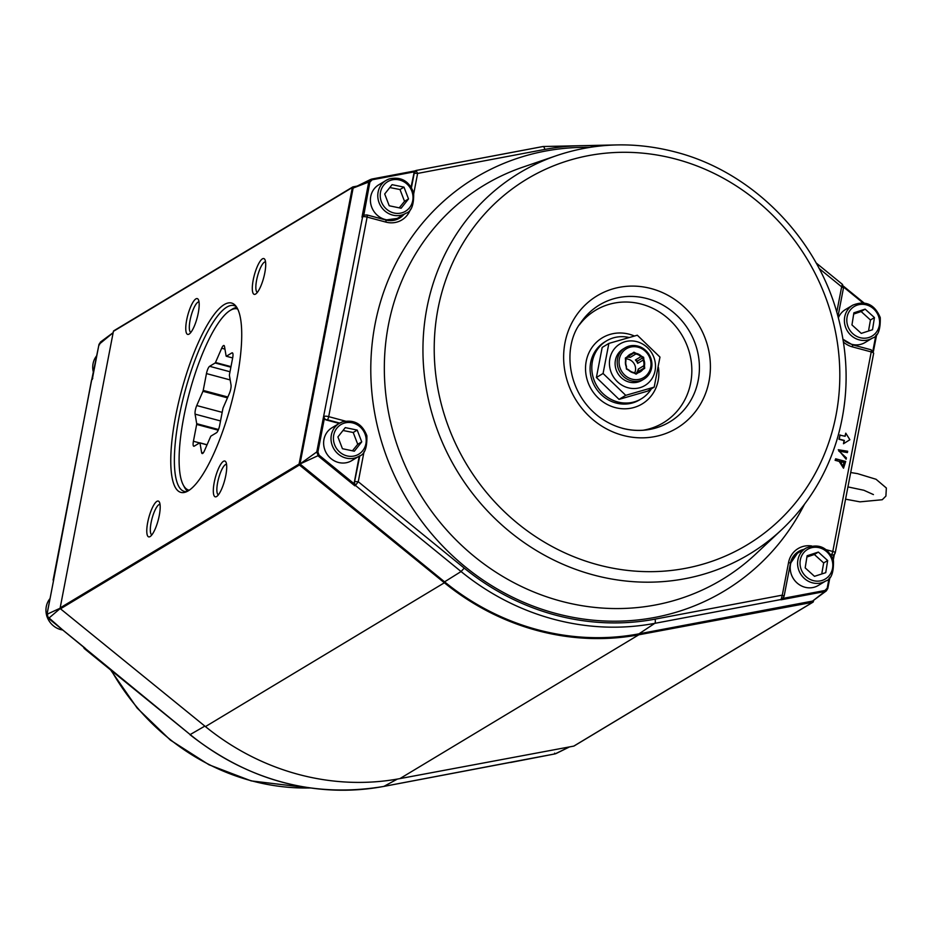 <?xml version="1.0" encoding="UTF-8"?>
<svg xmlns="http://www.w3.org/2000/svg" width="933" height="933" viewBox="0 0 933 933"><rect width="100%" height="100%" fill="white"/><g stroke="black" fill="none" stroke-linecap="round" stroke-linejoin="round"><path stroke-width="1.4" d="M510.444 762.506L555.088 753.887L556.243 753.456L555.123 753.876L554.634 753.153L555.123 753.876L569.457 746.913M397.423 779.055L383.871 786.391L511.587 762.086M511.447 762.191L383.731 786.437A3.65 1.26 -100.7 0 0 383.871 786.391A246.615 229.67 59 0 1 190.169 734.574L204.84 726.107M83.573 646.966L84.215 648.167M60.237 608.491L48.586 618.381L190.169 734.574L84.262 648.517L83.224 646.686M113.138 332.731L99.026 344.359L99.598 344.755L99.026 344.359L91.702 379.883L53.263 579.451A2.741 2.566 57 0 0 53.426 581.002M85.101 648.155L48.528 618.404L47.012 614.299L53.822 579.09L47.047 614.252L47.618 614.649L47.047 614.252L60.144 608.211M100.706 341.886L99.026 344.359M47.047 614.252L48.586 618.381M100.659 341.91L98.98 344.405L92.25 379.521M829.075 578.343L827.174 588.187L827.746 588.583L826.323 590.892L824.842 591.534L824.924 590.484L827.174 588.187L827.746 588.583L826.276 589.796M826.043 589.994L824.982 590.869M832.866 558.657L833.577 554.96L830.662 554.389M833.577 554.96L833.997 554.692A2.741 2.566 -123 0 1 832.003 554.995M826.323 590.892L812.573 601.085L824.842 591.534L781.003 599.802L782.286 595.137L784.117 596.187L790.414 563.497A2.741 0.688 10.9 0 1 790.274 563.66M831.058 554.995L831.723 555.17M798.356 551.625A20.094 18.707 -121 0 1 803.325 549.7M812.573 601.085L638.977 633.834A247.513 230.498 -121 0 1 444.575 581.842L299.994 463.993L316.777 451.922L317.908 451.98L319.109 455.187L299.994 463.993L353.129 188.069L368.745 182.028L370.728 179.393L372.139 179.789L369.888 182.087L368.745 182.028L361.981 217.191L363.648 215.243M840.015 435.151L838.977 439.256L844.085 440.621L843.479 443.746L849.881 439.735L845.776 433.169L844.925 436.224M843.514 468.191L839.175 461.392L835.105 460.296L835.606 459.024M847.409 452.587L847.665 451.245L838.277 449.741L846.126 459.223L846.394 457.881L838.919 451.012L847.409 452.587L838.79 451.094M846.126 459.223L838.277 449.741M816.06 262.873L842.511 284.437L843.49 287.877L841.648 286.828L842.242 284.483M783.522 597.47L781.597 599.418L654.768 623.349A3.65 1.26 -100.7 0 0 655.059 619.139L782.286 595.137L788.572 562.459A22.835 21.261 -121 0 1 811.687 545.968M782.449 599.068L781.597 599.418M784.117 596.187L782.437 599.091L781.003 599.802M803.896 549.362A20.094 18.707 59 0 0 798.648 551.45A20.094 18.707 59 0 0 790.344 563.299M414.917 170.984L416.071 170.482L417.622 173.421L414.217 173.246L416.2 170.436L415.325 170.762M385.877 220.095A20.094 18.707 59 0 0 399.557 218.135A20.094 18.707 59 0 0 403.861 214.473M354.843 481.556L358.26 481.731L355.426 485.428L354.388 482.688L359.811 455.747M839.467 461.217L843.525 468.203L845.695 461.473L835.653 458.791L835.397 460.132L839.175 461.392M845.776 433.169L845.17 436.282L839.77 435.093M840.062 434.918L839.257 439.081L844.365 440.446L843.479 443.746M414.124 172.465L411.068 186.973M339.18 423.43L325.897 419.873L324.311 418.742L323.553 416.748L362.599 216.841A2.741 2.542 -119.2 0 1 363.8 215.138L366.972 214.952A2.741 0.723 -75 0 0 366.762 214.987M319.109 455.187L354.062 483.679L359.24 456.12M844.248 462.5L842.896 466.92L840.656 461.532L844.248 462.5L840.61 461.777M354.062 483.679L354.832 485.813L318.316 456.05L316.777 451.922L323.553 416.748M413.832 172.617L415.488 170.809M371.649 179.078L372.139 179.789L414.1 171.87M403.289 214.823A20.094 18.707 -121 0 1 399.266 218.299M842.686 467.025L843.968 462.663M199.009 301.907A15.791 4.14 -75 0 0 191.032 316.112A15.791 4.14 -75 0 0 190.857 332.416M198.262 313.01A18.532 4.863 105 0 1 189.142 334.072A18.532 4.863 105 0 1 187.778 315.237A18.532 4.863 105 0 1 198.356 299.61A18.532 4.863 105 0 1 198.262 313.01M224.177 304.613A98 25.692 -75 0 0 176.664 411.08A98 25.692 -75 0 0 185.131 492.251A98 25.692 -75 0 0 231.069 404.351A98 25.692 -75 0 0 235.151 305.254A98 25.692 -75 0 0 224.177 304.613M264.785 272.972A18.532 4.863 105 0 1 255.665 294.023A18.532 4.863 105 0 1 254.312 275.2A18.532 4.863 105 0 1 264.89 259.561A18.532 4.863 105 0 1 264.785 272.972M225.798 475.433A18.532 4.863 105 0 1 216.678 496.496A18.532 4.863 105 0 1 215.325 477.661A18.532 4.863 105 0 1 225.903 462.033A18.532 4.863 105 0 1 225.798 475.433M159.275 515.482A18.532 4.863 105 0 1 150.155 536.545A18.532 4.863 105 0 1 148.79 517.71A18.532 4.863 105 0 1 159.368 502.071A18.532 4.863 105 0 1 159.275 515.482M357.117 186.099L352.977 186.868A0.91 0.851 59 0 0 352.336 187.521L299.085 464.074A0.91 0.851 59 0 0 299.423 464.996L444.376 582.775A248.423 231.349 59 0 0 638.825 634.79L812.713 602.286A0.91 0.851 59 0 0 813.354 601.633L813.611 600.316M352.336 187.521L113.406 331.343L60.155 607.896L299.085 464.074M113.406 331.343A0.91 0.851 -121 0 1 114.048 330.69M574.261 745.817A0.91 0.851 -121 0 1 573.783 746.108L812.713 602.286M299.423 464.996L60.493 608.817L205.447 726.597A248.423 231.349 59 0 0 399.895 778.612L573.783 746.108M60.493 608.817A0.91 0.851 -121 0 1 60.155 607.896M160.021 504.368A15.791 4.14 -75 0 0 152.032 518.585A15.791 4.14 -75 0 0 151.857 534.877M226.556 464.319A15.791 4.14 -75 0 0 218.567 478.536A15.791 4.14 -75 0 0 218.392 494.828M265.543 261.858A15.791 4.14 -75 0 0 257.555 276.063A15.791 4.14 -75 0 0 257.38 292.367M236.306 306.677A96.169 25.214 -75 0 0 234.043 305.592A96.169 25.214 -75 0 0 226.789 307.132A96.169 25.214 -75 0 0 181.76 404.327A96.169 25.214 -75 0 0 184.337 491.411A96.169 25.214 -75 0 0 186.845 491.598M215.85 429.565L215.978 428.842M225.354 397.283L225.704 396.443M361.736 441.88L354.353 451.199L342.434 448.715L337.909 436.936L345.292 427.617L357.211 430.09L361.736 441.88L357.747 444.283L352.441 450.802M343.006 430.498L353.21 432.492L357.747 444.283M353.21 432.492L357.211 430.09M342.364 421.903A19.185 17.867 59 0 0 339.332 423.337L331.95 427.781A19.185 17.867 59 0 0 326.538 453.426A19.185 17.867 59 0 0 351.729 460.645L359.112 456.202C364.616 454.663 367.205 447.84 366.867 435.734C362.307 423.909 354.155 419.29 342.411 421.879L339.332 423.337A19.185 17.867 59 0 0 333.921 448.983A19.185 17.867 59 0 0 359.112 456.202M389.143 178.949A19.185 17.867 59 0 0 386.11 180.384L378.728 184.827A19.185 17.867 59 0 0 373.317 210.473A19.185 17.867 59 0 0 398.519 217.692L405.902 213.249C411.406 211.709 413.984 204.887 413.657 192.781C409.097 180.955 400.945 176.337 389.189 178.926L386.11 180.384A19.185 17.867 59 0 0 380.699 206.03A19.185 17.867 59 0 0 405.902 213.249M389.224 205.773L384.699 193.982L392.082 184.664L403.989 187.136L408.514 198.927L401.132 208.246L389.224 205.773M389.796 187.545L400 189.539L403.989 187.136M400 189.539L404.525 201.33L408.514 198.927M404.525 201.33L399.231 207.849M806.905 557.001L814.357 554.494L823.676 562.937L821.938 572.792M814.486 576.326L805.179 567.882L807.103 555.753L818.346 552.079L827.664 560.535L825.74 572.664L814.486 576.326M814.357 554.494L818.346 552.079M823.676 562.937L827.664 560.535M805.925 548.138L798.543 552.581A19.185 17.867 59 0 0 790.601 571.707A19.185 17.867 59 0 0 805.517 587.382A19.185 17.867 59 0 0 818.323 585.446L825.717 581.002C831.21 579.463 833.799 572.64 833.461 560.535C827.816 547.193 818.638 543.064 805.925 548.138A19.185 17.867 59 0 0 797.983 567.264A19.185 17.867 59 0 0 812.9 582.938A19.185 17.867 59 0 0 825.717 581.002M874.443 317.593L872.518 329.711L861.276 333.384L851.957 324.929L853.882 312.812L865.136 309.138L874.443 317.593L870.454 319.996L868.716 329.839M842.977 339.192A19.185 17.867 59 0 0 852.295 344.429A19.185 17.867 59 0 0 865.113 342.493L872.495 338.049C878 336.51 880.577 329.687 880.251 317.582C874.606 304.24 865.427 300.111 852.715 305.184A19.185 17.867 59 0 0 844.773 324.311A19.185 17.867 59 0 0 859.678 339.985A19.185 17.867 59 0 0 872.495 338.049M852.715 305.184L845.333 309.628A19.185 17.867 59 0 0 838.359 317.838M853.695 314.048L861.136 311.54L865.136 309.138M861.136 311.54L870.454 319.996M642.732 369.62A10.135 9.447 -121 0 1 638.102 372.78L636.119 374.145L633.88 372.967A10.135 9.447 -121 0 1 628.667 370.214L626.428 369.036L626.171 366.506A10.135 9.447 -121 0 1 625.577 360.604L625.332 358.074L627.314 356.709A10.135 9.447 -121 0 1 631.944 353.549L633.927 352.196L636.166 353.374A10.135 9.447 -121 0 1 641.391 356.126L643.63 357.304L643.875 359.835A10.135 9.447 -121 0 1 644.47 365.736L644.726 368.267L642.732 369.62A254.324 170.949 -13.5 0 0 642.196 369.316L644.003 368.08L643.77 365.783A9.587 8.933 59 0 0 643.199 360.045L642.965 357.736L640.924 356.663A9.587 8.933 59 0 0 635.851 353.992L633.822 352.919L632.014 354.155A9.587 8.933 59 0 0 629.903 355.053A9.587 8.933 59 0 0 627.512 357.222A254.324 163.986 -53.6 0 1 627.314 356.709M635.536 373.83L637.694 372.384A254.324 170.949 -13.5 0 0 638.102 372.78M635.758 373.55L637.694 372.384A9.587 8.933 59 0 0 639.793 371.486A9.587 8.933 59 0 0 642.196 369.316L636.668 372.652A9.587 8.933 59 0 0 638.242 369.106L638.475 371.416L644.003 368.08M649.601 370.833A16.806 15.651 59 0 0 633.379 346.679A16.806 15.651 59 0 0 622.101 371.999A16.806 15.651 59 0 0 649.601 370.833M625.751 358.902A9.587 8.933 -121 0 1 630.183 359.975A9.587 8.933 -121 0 1 634.662 372.978M633.355 372.85L635.886 373.62M626.195 366.692L626.743 368.815L628.772 369.888A9.587 8.933 59 0 0 633.845 372.547M625.367 358.517L627.512 357.222L625.705 358.459L625.938 360.768A9.587 8.933 59 0 0 626.51 366.506M631.944 353.549A254.324 163.986 -53.6 0 1 632.014 354.155L628.131 356.499M628.422 356.324L630.323 357.327A9.587 8.933 59 0 0 627.431 357.281M630.323 357.327L635.851 353.992A254.324 222.392 -173.7 0 1 636.166 353.374M641.391 356.126A254.324 222.392 6.3 0 1 640.924 356.663L635.396 359.986L637.437 361.059L642.965 357.736M637.437 361.059L637.671 363.369A9.587 8.933 59 0 0 635.396 359.986M637.671 363.369L643.199 360.045A254.324 225.879 -76.8 0 1 643.875 359.835M644.47 365.736A254.324 225.879 103.2 0 1 643.77 365.783L638.242 369.106M650.418 371.777A18.263 17.016 -121 0 1 643.992 379.09A18.263 17.016 -121 0 1 619.99 372.22A18.263 17.016 -121 0 1 625.145 347.799A18.263 17.016 -121 0 1 645.858 350.586A18.263 17.016 -121 0 1 650.418 371.777M638.475 371.416L636.668 372.652M631.991 354.015L633.822 352.919M651.339 388.851A33.798 31.465 -121 0 1 650.639 389.947A33.798 31.465 -121 0 1 641.333 398.811A33.798 31.465 -121 0 1 596.945 386.087A33.798 31.465 -121 0 1 606.473 340.907A33.798 31.465 -121 0 1 628.959 337.478M641.333 398.811L639.618 399.849A33.798 31.465 -121 0 1 595.231 387.125A33.798 31.465 -121 0 1 604.771 341.945L606.473 340.907M608.864 343.414L602.182 347.438L596.397 377.503L619.045 399.371L625.74 395.335L603.08 373.48L608.864 343.414L637.309 335.215L659.969 357.082L654.185 387.137L625.74 395.335M596.397 377.503L603.08 373.48M619.045 399.371L647.49 391.172L654.185 387.137M636.889 341.676A24.246 22.579 -121 0 1 653.951 374.669A24.246 22.579 -121 0 1 620.562 384.291A24.246 22.579 -121 0 1 615.104 347.962A24.246 22.579 -121 0 1 636.889 341.676M624.119 348.476A18.263 17.016 59 0 0 617.879 373.492A18.263 17.016 59 0 0 642.907 379.684M237.682 309.033A93.801 24.596 -75 0 0 229.926 310.596A93.801 24.596 -75 0 0 189.294 393.178A93.801 24.596 -75 0 0 183.276 485.008A93.801 24.596 -75 0 0 189.212 490.233M187.661 491.19A95.621 25.074 105 0 1 184.396 487.131L183.276 485.008M229.926 310.596L231.955 309.324A95.621 25.074 105 0 1 236.807 307.435M207.021 444.866L199.977 442.977L201.598 452.528A6.391 1.679 -75 0 0 202.193 453.566A6.391 1.679 -75 0 0 204.42 450.837L210.625 436.574A45.67 11.977 105 0 0 210.951 436.084L216.491 432.749A6.391 1.679 -75 0 0 219.652 425.471L222.894 408.642A45.67 11.977 105 0 0 223.162 407.768L229.366 393.516A6.391 1.679 -75 0 0 231.022 384.921L229.401 375.369A45.67 11.977 105 0 0 229.448 374.634L232.69 357.794A6.391 1.679 -75 0 0 232.34 352.826A6.391 1.679 -75 0 0 231.862 352.919L226.334 356.254L232.655 357.945M199.977 442.977A45.67 11.977 105 0 1 199.779 442.802L207.068 444.761M218.217 430.195L196.665 424.433L193.423 441.262A6.391 1.679 -75 0 0 193.772 446.242A6.391 1.679 -75 0 0 194.251 446.137L199.779 442.802M196.665 424.433A45.67 11.977 105 0 1 196.711 423.687L218.497 429.518M227.477 397.855L202.951 391.289L196.746 405.552A6.391 1.679 -75 0 0 195.09 414.135L196.711 423.687M202.951 391.289A45.67 11.977 105 0 1 203.219 390.426L227.839 397.015M230.883 367.182L215.15 362.984L209.622 366.307A6.391 1.679 -75 0 0 206.461 373.585L203.219 390.426M215.15 362.984A45.67 11.977 105 0 1 215.488 362.494L230.987 366.634M226.334 356.254A45.67 11.977 105 0 0 226.124 356.079L224.515 346.528A6.391 1.679 -75 0 0 223.92 345.502A6.391 1.679 -75 0 0 221.692 348.231L215.488 362.494M511.284 762.144L555.123 753.876M189.924 734.376L189.924 734.633C248.878 780.909 313.488 798.17 383.731 786.437M92.414 378.553A2.741 2.566 57 0 0 91.702 379.883A3.65 0.921 -169.1 0 0 91.539 380.093A3.65 0.921 -169.1 0 0 91.609 380.337M53.216 579.964A3.65 0.921 10.9 0 1 53.111 579.661A3.65 0.921 10.9 0 1 53.263 579.451L53.822 579.09M111.552 670.757A222.59 207.289 59 0 0 251.665 780.851A222.59 207.289 59 0 0 310.129 787.965M876.682 334.492L873.405 351.484L876.717 334.446M872.891 350.773L875.854 335.39M833.297 559.94L834.359 554.412L833.274 559.882M829.892 577.445L827.746 588.583M870.862 349.828A2.741 0.723 105 0 1 871.072 349.782A2.741 0.723 105 0 1 871.224 351.916L852.47 346.901A22.835 21.261 -121 0 1 843.444 342.108M873.498 353.502A3.65 0.921 -169.1 0 0 873.661 353.292A3.65 0.921 -169.1 0 0 871.224 351.916L832.784 551.473A3.65 0.921 10.9 0 1 835.233 552.861A3.65 0.921 10.9 0 1 835.07 553.059A2.741 2.566 -123 0 1 833.997 554.692L835.233 552.861L873.661 353.292L871.072 349.782L852.319 344.767A2.741 0.723 105 0 1 852.47 346.901M862.873 302.793L843.584 287.072M852.109 344.813A2.741 0.723 105 0 1 852.319 344.767L842.977 339.239M843.56 286.338L863.876 302.898M783.23 598.356L824.924 590.484M826.335 549.759L832.784 551.473A2.741 0.723 105 0 1 831.431 554.599M638.977 633.834L654.768 623.349A246.615 229.67 -121 0 1 461.065 571.544L355.426 485.428L354.832 485.813M804.433 504.345A241.227 224.643 -121 0 1 555.823 613.447A241.227 224.643 -121 0 1 371.416 351.893A241.227 224.643 -121 0 1 589.563 147.391M836.773 312.158L841.648 286.828L819.069 268.424M599.348 146.073A242.965 226.264 59 0 0 544.849 149.42L417.622 173.421L413.797 193.341M410.508 209.167A22.835 21.261 -121 0 1 385.877 222.101L367.124 217.074L328.696 416.643L345.408 421.121M364.033 451.712L358.26 481.731L464.226 568.104A242.965 226.264 59 0 0 655.059 619.139M444.575 581.842L461.065 571.544L464.226 568.104M788.572 562.459A2.741 0.688 10.9 0 1 790.414 563.497L798.648 551.45M544.849 149.42A3.65 1.26 -100.7 0 0 543.029 146.516A3.65 1.26 -100.7 0 0 542.901 146.563L416.328 170.436M411.453 187.591L414.217 173.246M385.877 222.101A2.741 0.723 -75 0 0 385.726 219.966A2.741 0.723 -75 0 0 385.516 220.001M361.981 217.191L362.599 216.841A3.65 0.921 -169.1 0 1 367.124 217.074A2.741 0.723 -75 0 0 366.972 214.952L385.726 219.966L399.557 218.135M324.159 416.41A3.65 0.921 10.9 0 1 328.696 416.643A2.741 0.723 -75 0 1 327.331 419.768L326.2 419.71A2.741 2.542 -119.2 0 1 324.159 416.41M339.752 423.081L327.331 419.768M522.795 167.17A230.299 214.462 59 0 0 385.236 388.746A230.299 214.462 59 0 0 560.978 601.155A230.299 214.462 59 0 0 755.683 554.085L781.854 529.524A222.59 207.289 -121 0 1 456.797 470.454A222.59 207.289 -121 0 1 556.756 155.554L522.795 167.17M371.707 179.066L415.115 170.879L370.529 179.486M369.888 182.087L363.8 215.138M324.311 418.742L317.908 451.98M676.075 159.158A213.482 198.811 59 0 0 445.134 417.273A213.482 198.811 59 0 0 789.843 509.476A213.482 198.811 59 0 0 676.075 159.158M651.152 288.577A77.252 71.934 -121 0 1 692.321 415.348A77.252 71.934 -121 0 1 567.591 381.982A77.252 71.934 -121 0 1 651.152 288.577M647.082 298.607A68.226 63.537 59 0 0 580.851 322.561C562.797 345.233 565.736 392.466 600.164 417.646C614.276 427.536 629.413 431.664 645.554 430.043A68.226 63.537 59 0 0 699.412 368.442A68.226 63.537 59 0 0 647.082 298.607M622.124 428.235A68.226 63.537 59 0 0 645.554 430.043M579.323 324.929A65.683 61.17 -121 0 1 641.461 304.135A65.683 61.17 -121 0 1 691.843 369.911A65.683 61.17 -121 0 1 642.744 430.3M634.37 335.997A38.603 35.944 59 0 0 629.25 334.224A38.603 35.944 59 0 0 585.632 365.608A38.603 35.944 59 0 0 623.641 408.794A38.603 35.944 59 0 0 658.418 367.357M205.447 726.597L444.376 582.775M399.895 778.612L638.825 634.79M343.647 423.325A17.261 16.071 59 0 0 339.752 452.108A17.261 16.071 59 0 0 366.063 442.778A17.261 16.071 59 0 0 343.647 423.325M390.426 180.384A17.261 16.071 59 0 0 386.542 209.155A17.261 16.071 59 0 0 412.853 199.825A17.261 16.071 59 0 0 390.426 180.384M813.786 580.734A17.261 16.071 59 0 0 831.746 559.205A17.261 16.071 59 0 0 803.71 552.686A17.261 16.071 59 0 0 813.786 580.734M860.576 337.793A17.261 16.071 59 0 0 878.536 316.252A17.261 16.071 59 0 0 850.499 309.733A17.261 16.071 59 0 0 860.576 337.793M93.522 372.768A19.185 17.867 -121 0 1 96.834 355.601L93.475 373.037M62.768 630.008A19.185 17.867 -121 0 1 46.755 615.768A19.185 17.867 -121 0 1 50.044 598.554M203.207 452.96L201.598 452.528M199.604 442.918L193.423 441.262M220.526 420.946L195.09 414.135M222.182 412.351L196.746 405.552M230.171 379.929L206.461 373.585M229.996 371.766L209.622 366.307M224.946 349.105L221.692 348.231M232.714 353.152L231.862 352.919M556.045 753.561L569.562 746.89M53.344 581.422L91.539 380.093L92.775 378.262M100.449 342.049L113.161 332.638M310.432 788.012L251.187 780.898L208.98 764.768L170.436 740.149L137.198 708.124L110.712 670.069M827.793 588.536L829.927 577.399M863.97 302.91L843.549 286.256M843.49 287.865L837.986 316.439M616.34 144.93L543.029 146.516L416.211 170.436M370.728 179.381L353.129 188.069M781.854 529.524C807.908 504.835 826.288 474.897 836.994 439.7C848.972 398.788 849.147 357.129 837.507 314.713C816.445 236.819 751.578 171.579 675.585 152.056C635 141.443 595.382 142.609 556.756 155.554M113.791 330.795L352.721 186.973M574.052 746.003L812.981 602.182M62.849 630.078L46.65 615.862L50.044 598.52M637.927 372.617L635.735 373.935M625.145 347.799L623.034 349.059M643.992 379.09L641.881 380.361M845.566 499.178L859.981 501.849L882.245 499.738L885.907 496.076L886.35 488.006L876.052 479.27L857.532 473.637L850.709 472.53L857.532 473.637L876.052 479.27L886.35 488.006L885.907 496.076L882.245 499.738L859.981 501.849L845.566 499.178M873.428 494.583L863.888 490.268L847.934 486.909L863.888 490.268L873.416 494.572"/></g></svg>

